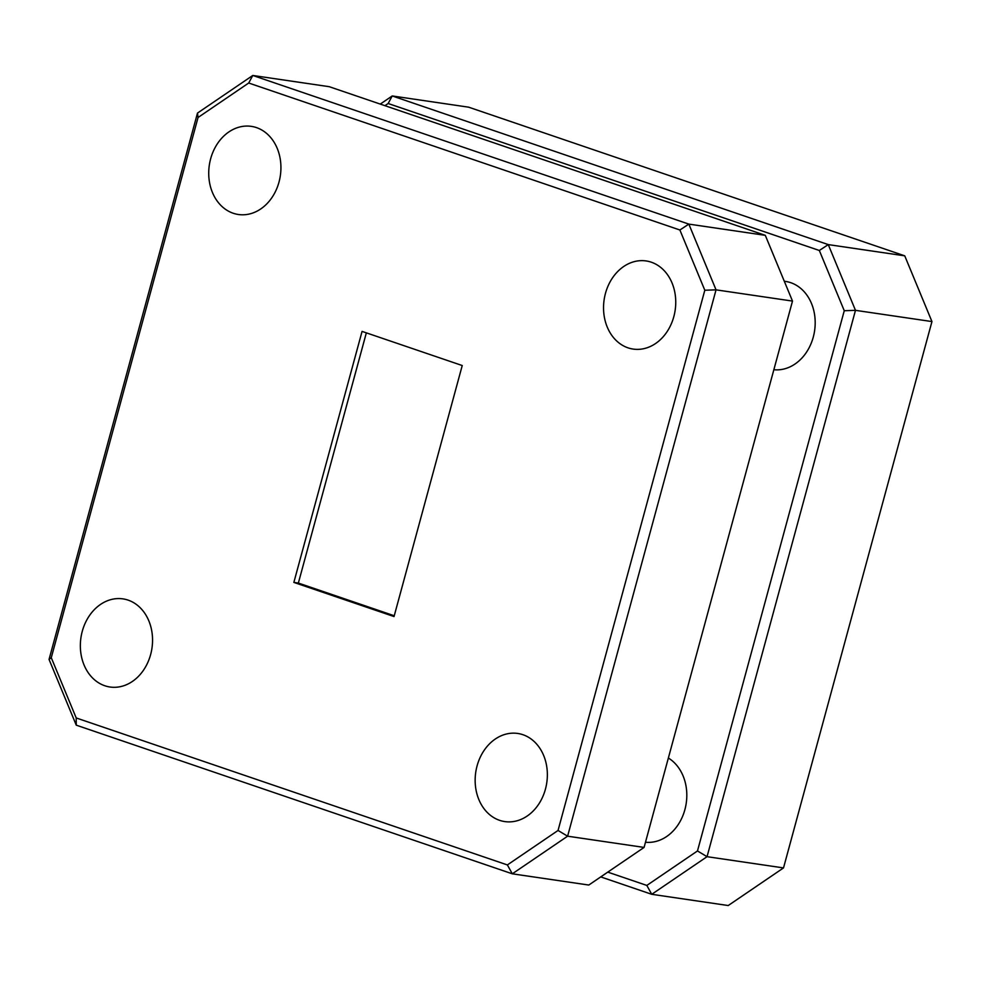 <?xml version="1.0" encoding="UTF-8"?>
<svg xmlns="http://www.w3.org/2000/svg" width="981" height="981" viewBox="0 0 981 981"><rect width="100%" height="100%" fill="white"/><g stroke="black" fill="none" stroke-linecap="round" stroke-linejoin="round"><path stroke-width="1.47" d="M784.31 281.277A44.537 35.905 98.4 0 1 785.56 281.437A44.537 35.905 98.4 0 1 790.711 282.675A44.537 35.905 98.4 0 1 814.181 333.197A44.537 35.905 98.4 0 1 773.862 369.727M668.355 758.019A44.537 35.905 98.4 0 1 684.885 809.668A44.537 35.905 98.4 0 1 645.473 842.238M651.274 262.185A44.537 35.905 98.4 0 1 674.585 313.466A44.537 35.905 98.4 0 1 633.162 349.077A44.537 35.905 98.4 0 1 627.999 347.838A44.537 35.905 98.4 0 1 604.701 296.556A44.537 35.905 98.4 0 1 646.111 260.946A44.537 35.905 98.4 0 1 651.274 262.185M522.898 734.695A44.537 35.905 98.4 0 1 546.196 785.977A44.537 35.905 98.4 0 1 504.786 821.588A44.537 35.905 98.4 0 1 499.623 820.349A44.537 35.905 98.4 0 1 476.312 769.067A44.537 35.905 98.4 0 1 517.735 733.457A44.537 35.905 98.4 0 1 522.898 734.695M128.094 600.114A44.537 35.905 98.4 0 1 151.393 651.396A44.537 35.905 98.4 0 1 109.982 687.007A44.537 35.905 98.4 0 1 104.82 685.756A44.537 35.905 98.4 0 1 81.509 634.486A44.537 35.905 98.4 0 1 122.932 598.876A44.537 35.905 98.4 0 1 128.094 600.114M256.47 127.604A44.537 35.905 98.4 0 1 279.769 178.885A44.537 35.905 98.4 0 1 238.358 214.496A44.537 35.905 98.4 0 1 233.196 213.245A44.537 35.905 98.4 0 1 209.885 161.975A44.537 35.905 98.4 0 1 251.308 126.365A44.537 35.905 98.4 0 1 256.47 127.604M362.063 331.394L293.859 582.407L394.031 616.559L462.235 365.533L362.063 331.394M76.211 717.957L507.373 864.935L558.042 830.466L704.812 290.241L679.882 229.995L248.708 83.017L198.052 117.487L51.27 657.711L76.211 717.957L76.26 725.167L49.05 659.428L197.488 113.085L252.779 75.463L688.834 224.109L765.303 235.342L329.248 86.696L252.779 75.463L248.708 83.017M558.042 830.466L567.607 836.192L644.076 847.425L792.501 301.081L716.044 289.849L567.607 836.192L512.315 873.813L76.26 725.167M644.076 847.425L588.784 885.046L512.315 873.813L507.373 864.935M792.501 301.081L765.303 235.342M679.882 229.995L688.834 224.109L716.044 289.849L704.812 290.241M607.779 872.121L646.822 885.426L697.479 850.956L844.261 310.732L819.331 250.486L388.157 103.508L384.957 105.69M646.822 885.426L651.752 894.304L728.221 905.537L783.512 867.915L931.95 321.572L904.74 255.833L828.271 244.6L855.481 310.339L707.043 856.683L651.752 894.304L600.74 876.904M904.74 255.833L468.685 107.187L392.216 95.954L828.271 244.6L819.331 250.486M931.95 321.572L855.481 310.339L844.261 310.732M783.512 867.915L707.043 856.683L697.479 850.956M380.26 104.096L392.216 95.954L388.157 103.508M198.052 117.487L197.488 113.085M51.27 657.711L49.05 659.428M366.342 332.853L298.359 583.07L394.252 615.761M298.359 583.07L293.859 582.407"/></g></svg>
